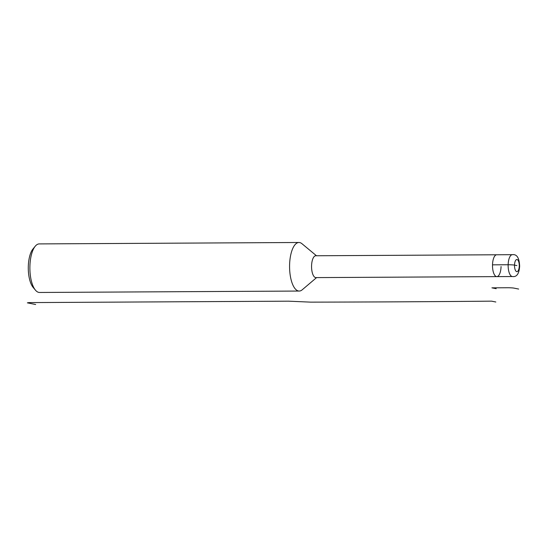 <?xml version="1.0" encoding="UTF-8"?>
<svg xmlns="http://www.w3.org/2000/svg" width="547" height="547" viewBox="0 0 547 547"><rect width="100%" height="100%" fill="white"/><g stroke="black" fill="none" stroke-linecap="round" stroke-linejoin="round"><path stroke-width="0.82" d="M501.059 266.553A10.926 4.28 -90.3 0 1 496.765 276.618A10.926 4.28 -90.3 0 1 492.512 264.837A10.926 4.28 -90.3 0 1 496.724 254.772L512.361 254.683A10.926 4.28 89.7 0 0 508.149 264.755A4.855 0.362 1.5 0 1 514.515 265.11L516.888 265.589M496.765 276.618L315.981 277.602A10.926 4.28 -90.3 0 1 311.571 265.821A10.926 4.28 89.7 0 1 315.865 255.757L496.642 254.772A10.926 4.28 89.7 0 0 492.512 264.837L508.149 264.755A10.926 4.28 89.7 0 0 512.484 276.536C516.758 277.165 519.144 273.726 519.65 266.211C519.294 257.883 516.86 254.04 512.361 254.683M316.508 255.784L301.93 243.688A24.28 9.511 89.7 0 0 298.956 242.492A24.28 9.511 89.7 0 0 289.595 264.871A24.28 9.511 -90.3 0 0 299.223 291.052A24.28 9.511 -90.3 0 0 302.183 289.821L316.624 277.568M298.956 242.492L39.268 243.907A24.28 9.511 89.7 0 0 35.227 246.239A24.28 9.511 89.7 0 0 29.907 266.28A24.28 9.511 -90.3 0 0 35.466 290.177A24.28 9.511 -90.3 0 0 39.534 292.467L299.223 291.052M35.466 290.177L33.169 287.442A21.244 8.321 -90.3 0 1 28.3 266.533A21.244 8.321 89.7 0 1 32.957 248.994L35.227 246.239M512.484 276.536L496.847 276.625A10.926 4.28 -90.3 0 1 492.512 264.837M35.658 304.508L27.35 302.847L28.957 302.594L288.645 301.178L310.621 302.135A2213.647 163.888 1.5 0 0 491.562 301.151L495.835 302.006M496.184 288.693L491.91 287.838L507.548 287.749A4.855 0.362 1.5 0 1 513.913 288.105L518.659 289.055M514.515 265.11A6.072 2.379 89.7 0 0 516.73 271.64A6.072 2.379 89.7 0 0 519.26 266.061A6.072 2.379 89.7 0 0 517.052 259.538A6.072 2.379 89.7 0 0 514.515 265.11"/></g></svg>
